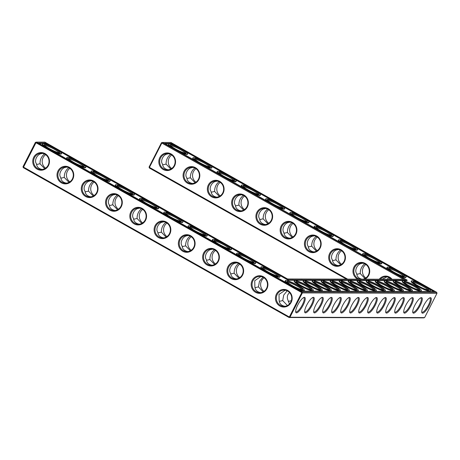 <?xml version="1.0" encoding="UTF-8"?>
<svg xmlns="http://www.w3.org/2000/svg" width="460" height="460" viewBox="0 0 460 460"><rect width="100%" height="100%" fill="white"/><g stroke="black" fill="none" stroke-linecap="round" stroke-linejoin="round"><path stroke-width="0.69" d="M44.712 168.688L40.003 163.743C39.98 159.637 41.469 156.388 44.482 153.996M42.481 153.381L41.59 153.646C37.352 153.841 33.844 160.712 36.449 163.731C36.8 166.957 38.738 168.86 42.274 169.452M36.547 164.536L40.003 163.743M149.339 167.998L149.069 167.055L149.339 167.998L346.46 279.134M23 166.715L23.27 167.658L289.075 317.515L423.717 317.883L424.614 317.596L437 293.284L302.358 292.922L35.385 142.404L23 166.715L23.368 167.043L289.167 316.905L289.967 317.233L424.614 317.596M45.632 154.669A8.113 7.711 -89.8 0 0 45.597 168.153M44.971 154.249A8.113 7.711 -89.8 0 0 41.348 153.289A8.113 7.711 -89.8 0 0 33.62 161.38A8.113 7.711 -89.8 0 0 41.308 169.516A8.113 7.711 -89.8 0 0 48.806 163.386A8.113 7.711 -89.8 0 0 44.971 154.249M60.812 178.221L64.273 177.428C64.245 173.322 65.74 170.073 68.753 167.681M66.752 167.06L65.855 167.331C61.623 167.526 58.115 174.397 60.72 177.416C61.071 180.642 63.008 182.545 66.545 183.137M149.069 167.055L161.46 142.744L161.828 143.071L149.437 167.382L347.651 279.139M161.46 142.744L162.351 142.462L405.053 279.295L287.552 278.973L44.856 142.14L36.282 142.117L302.088 291.979L289.075 317.515L289.967 317.233L302.358 292.922L302.088 291.979L436.73 292.341L170.924 142.485L162.351 142.462L161.828 143.071L403.431 279.289M23.27 167.658L36.282 142.117L35.385 142.404M59.041 152.76A8.113 1.184 27 0 0 54.332 149.264A8.113 1.184 27 0 0 44.723 145.463M45.068 153.634A8.809 8.372 -89.8 0 0 32.746 161.678A8.809 8.372 -89.8 0 0 45.523 168.883A8.809 8.372 -89.8 0 0 45.068 153.634M83.312 166.445A8.113 1.184 27 0 0 78.602 162.943A8.113 1.184 27 0 0 68.994 159.148M69.242 167.934A8.113 7.711 -89.8 0 0 65.619 166.974A8.113 7.711 -89.8 0 0 57.885 175.064A8.113 7.711 -89.8 0 0 65.579 183.195A8.113 7.711 -89.8 0 0 73.077 177.071A8.113 7.711 -89.8 0 0 69.242 167.934M68.983 182.373L64.273 177.428M69.903 168.354A8.113 7.711 -89.8 0 0 69.868 181.838M292.491 222.393A8.809 8.372 -89.8 0 0 280.163 230.437A8.809 8.372 -89.8 0 0 292.945 237.642A8.809 8.372 -89.8 0 0 292.491 222.393M316.756 236.078A8.809 8.372 -89.8 0 0 304.434 244.122A8.809 8.372 -89.8 0 0 317.216 251.327A8.809 8.372 -89.8 0 0 316.756 236.078M341.027 249.763A8.809 8.372 -89.8 0 0 328.704 257.807A8.809 8.372 -89.8 0 0 341.487 265.012A8.809 8.372 -89.8 0 0 341.027 249.763M364.889 279.185A8.809 8.372 -89.8 0 0 369.713 271.446A8.809 8.372 -89.8 0 0 365.297 263.448A8.809 8.372 -89.8 0 0 353.872 267.237A8.809 8.372 -89.8 0 0 357.748 279.168M392.046 279.26A8.809 8.372 -89.8 0 0 389.568 277.127A8.809 8.372 -89.8 0 0 379.207 279.226M171.137 153.979A8.809 8.372 -89.8 0 0 158.815 162.023A8.809 8.372 -89.8 0 0 171.597 169.228A8.809 8.372 -89.8 0 0 171.137 153.979M195.408 167.658A8.809 8.372 -89.8 0 0 183.086 175.703A8.809 8.372 -89.8 0 0 195.868 182.907A8.809 8.372 -89.8 0 0 195.408 167.658M219.679 181.343A8.809 8.372 -89.8 0 0 207.356 189.388A8.809 8.372 -89.8 0 0 220.133 196.592A8.809 8.372 -89.8 0 0 219.679 181.343M243.949 195.028A8.809 8.372 -89.8 0 0 231.627 203.073A8.809 8.372 -89.8 0 0 244.404 210.277A8.809 8.372 -89.8 0 0 243.949 195.028M268.22 208.713A8.809 8.372 -89.8 0 0 255.898 216.752A8.809 8.372 -89.8 0 0 268.674 223.957A8.809 8.372 -89.8 0 0 268.22 208.713M304.393 297.344A8.786 2.409 119.4 0 0 303.985 297.419A8.786 2.409 119.4 0 0 298.35 303.905A8.786 2.409 119.4 0 0 295.717 312.087A8.786 2.409 119.4 0 0 302.249 306.791A8.786 2.409 119.4 0 0 304.393 297.344M313.409 297.35A8.809 2.415 -60.6 0 1 311.259 306.82A8.809 2.415 -60.6 0 1 304.71 312.127A8.809 2.415 -60.6 0 1 307.349 303.928A8.809 2.415 -60.6 0 1 313.001 297.419A8.809 2.415 -60.6 0 1 313.409 297.35M322.414 297.373A8.809 2.415 -60.6 0 1 320.263 306.843A8.809 2.415 -60.6 0 1 313.714 312.15A8.809 2.415 -60.6 0 1 316.353 303.951A8.809 2.415 -60.6 0 1 322.006 297.442A8.809 2.415 -60.6 0 1 322.414 297.373M331.418 297.396A8.809 2.415 -60.6 0 1 329.268 306.872A8.809 2.415 -60.6 0 1 322.719 312.179A8.809 2.415 -60.6 0 1 325.358 303.974A8.809 2.415 -60.6 0 1 331.01 297.471A8.809 2.415 -60.6 0 1 331.418 297.396M340.423 297.424A8.809 2.415 -60.6 0 1 338.272 306.895A8.809 2.415 -60.6 0 1 331.723 312.202A8.809 2.415 -60.6 0 1 334.362 303.997A8.809 2.415 -60.6 0 1 340.015 297.493A8.809 2.415 -60.6 0 1 340.423 297.424M349.428 297.447A8.809 2.415 -60.6 0 1 347.277 306.918A8.809 2.415 -60.6 0 1 340.728 312.225A8.809 2.415 -60.6 0 1 343.367 304.025A8.809 2.415 -60.6 0 1 349.019 297.516A8.809 2.415 -60.6 0 1 349.428 297.447M358.432 297.471A8.809 2.415 -60.6 0 1 356.281 306.941A8.809 2.415 -60.6 0 1 349.732 312.248A8.809 2.415 -60.6 0 1 352.372 304.048A8.809 2.415 -60.6 0 1 358.024 297.539A8.809 2.415 -60.6 0 1 358.432 297.471M367.442 297.493A8.809 2.415 -60.6 0 1 365.286 306.969A8.809 2.415 -60.6 0 1 358.737 312.271A8.809 2.415 -60.6 0 1 361.382 304.072A8.809 2.415 -60.6 0 1 367.028 297.568A8.809 2.415 -60.6 0 1 367.442 297.493M376.447 297.522A8.809 2.415 -60.6 0 1 374.296 306.992A8.809 2.415 -60.6 0 1 367.741 312.3A8.809 2.415 -60.6 0 1 370.386 304.094A8.809 2.415 -60.6 0 1 376.033 297.591A8.809 2.415 -60.6 0 1 376.447 297.522M385.451 297.545A8.809 2.415 -60.6 0 1 383.301 307.016A8.809 2.415 -60.6 0 1 376.746 312.323A8.809 2.415 -60.6 0 1 379.391 304.123A8.809 2.415 -60.6 0 1 385.037 297.614A8.809 2.415 -60.6 0 1 385.451 297.545M394.456 297.568A8.809 2.415 -60.6 0 1 392.305 307.038A8.809 2.415 -60.6 0 1 385.75 312.346A8.809 2.415 -60.6 0 1 388.395 304.146A8.809 2.415 -60.6 0 1 394.047 297.637A8.809 2.415 -60.6 0 1 394.456 297.568M403.46 297.591A8.809 2.415 -60.6 0 1 401.31 307.067A8.809 2.415 -60.6 0 1 394.76 312.369A8.809 2.415 -60.6 0 1 397.4 304.169A8.809 2.415 -60.6 0 1 403.052 297.666A8.809 2.415 -60.6 0 1 403.46 297.591M412.465 297.62A8.809 2.415 -60.6 0 1 410.314 307.09A8.809 2.415 -60.6 0 1 403.765 312.397A8.809 2.415 -60.6 0 1 406.404 304.192A8.809 2.415 -60.6 0 1 412.056 297.689A8.809 2.415 -60.6 0 1 412.465 297.62M421.469 297.643A8.809 2.415 -60.6 0 1 419.319 307.113A8.809 2.415 -60.6 0 1 412.769 312.421A8.809 2.415 -60.6 0 1 415.409 304.221A8.809 2.415 -60.6 0 1 421.061 297.712A8.809 2.415 -60.6 0 1 421.469 297.643M430.462 297.689A8.786 2.409 -60.6 0 1 428.317 307.136A8.786 2.409 -60.6 0 1 421.785 312.426A8.786 2.409 -60.6 0 1 424.419 304.244A8.786 2.409 -60.6 0 1 430.054 297.758A8.786 2.409 -60.6 0 1 430.462 297.689M166.416 222.053A8.809 8.372 -89.8 0 0 154.094 230.098A8.809 8.372 -89.8 0 0 166.871 237.302A8.809 8.372 -89.8 0 0 166.416 222.053M190.687 235.738A8.809 8.372 -89.8 0 0 178.365 243.777A8.809 8.372 -89.8 0 0 191.142 250.987A8.809 8.372 -89.8 0 0 190.687 235.738M214.958 249.418A8.809 8.372 -89.8 0 0 202.636 257.462A8.809 8.372 -89.8 0 0 215.412 264.667A8.809 8.372 -89.8 0 0 214.958 249.418M239.229 263.103A8.809 8.372 -89.8 0 0 226.906 271.147A8.809 8.372 -89.8 0 0 239.683 278.352A8.809 8.372 -89.8 0 0 239.229 263.103M263.499 276.788A8.809 8.372 -89.8 0 0 251.171 284.832A8.809 8.372 -89.8 0 0 263.954 292.037A8.809 8.372 -89.8 0 0 263.499 276.788M287.764 290.473A8.809 8.372 -89.8 0 0 275.442 298.511A8.809 8.372 -89.8 0 0 288.224 305.716A8.809 8.372 -89.8 0 0 287.764 290.473M69.339 167.319A8.809 8.372 -89.8 0 0 57.017 175.363A8.809 8.372 -89.8 0 0 69.793 182.568A8.809 8.372 -89.8 0 0 69.339 167.319M93.61 181.004A8.809 8.372 -89.8 0 0 81.288 189.048A8.809 8.372 -89.8 0 0 94.064 196.253A8.809 8.372 -89.8 0 0 93.61 181.004M117.881 194.689A8.809 8.372 -89.8 0 0 105.553 202.728A8.809 8.372 -89.8 0 0 118.335 209.933A8.809 8.372 -89.8 0 0 117.881 194.689M142.146 208.368A8.809 8.372 -89.8 0 0 129.823 216.413A8.809 8.372 -89.8 0 0 142.606 223.617A8.809 8.372 -89.8 0 0 142.146 208.368M291.37 300.714L288.253 301.415M289.484 292.502L288 294.434C287.046 296.412 287.097 298.471 288.155 300.616L289.449 303.997M170.781 169.033L166.077 164.082L162.616 164.881M168.55 153.72L167.658 153.991C163.415 154.192 159.919 161.069 162.518 164.076C162.869 167.296 164.812 169.205 168.343 169.792M364.941 278.495L360.237 273.55L356.776 274.344M362.71 263.189L361.819 263.459C357.575 263.655 354.079 270.532 356.678 273.539C356.983 276.563 358.742 278.444 361.957 279.18M243.593 210.082L238.884 205.131L235.428 205.93M241.362 194.77L240.471 195.04C236.227 195.241 232.725 202.118 235.33 205.125C235.681 208.351 237.619 210.255 241.155 210.841M195.052 182.712L190.348 177.767L186.886 178.56M192.82 167.405L191.929 167.676C187.686 167.871 184.19 174.748 186.789 177.755C187.139 180.981 189.083 182.89 192.613 183.477M219.322 196.397L214.619 191.452L211.157 192.245M217.091 181.085L216.2 181.355C211.956 181.556 208.46 188.433 211.059 191.44C211.41 194.666 213.348 196.57 216.884 197.162M267.864 223.767L263.154 218.816L259.693 219.61M265.633 208.455L264.736 208.725C260.492 208.92 256.996 215.797 259.601 218.805C259.952 222.03 261.889 223.939 265.42 224.526M292.135 237.446L287.425 232.501L283.964 233.295M289.898 222.14L289.006 222.41C284.763 222.605 281.267 229.482 283.872 232.49C284.217 235.715 286.16 237.624 289.691 238.211M340.67 264.816L335.967 259.865L332.505 260.665M338.439 249.504L337.548 249.774C333.304 249.975 329.808 256.852 332.407 259.86C332.758 263.08 334.702 264.989 338.232 265.575M316.405 251.131L311.696 246.186L308.234 246.98M314.168 235.819L313.277 236.089C309.034 236.29 305.538 243.167 308.142 246.175C308.487 249.4 310.431 251.304 313.961 251.896M141.789 223.422L137.086 218.477C137.057 214.371 138.546 211.123 141.559 208.731M139.558 208.11L138.667 208.38C134.435 208.575 130.922 215.447 133.526 218.465C133.877 221.691 135.821 223.594 139.351 224.187M133.624 219.27L137.086 218.477M93.254 196.058L88.544 191.107C88.515 187.001 90.01 183.753 93.023 181.361M91.017 180.745L90.126 181.016C85.893 181.211 82.386 188.083 84.991 191.101C85.341 194.321 87.279 196.23 90.81 196.817M85.083 191.906L88.544 191.107M117.524 209.737L112.815 204.792C112.786 200.686 114.281 197.438 117.288 195.046M115.287 194.43L114.396 194.701C110.164 194.896 106.657 201.767 109.261 204.78C109.606 208.006 111.55 209.915 115.08 210.502M109.353 205.585L112.815 204.792M166.06 237.107L161.356 232.156C161.328 228.051 162.817 224.802 165.83 222.416M163.829 221.795L162.938 222.065C158.7 222.261 155.192 229.132 157.797 232.15C158.148 235.376 160.091 237.279 163.622 237.866M157.895 232.955L161.356 232.156M214.601 264.471L209.892 259.526C209.863 255.421 211.358 252.172 214.371 249.78M212.37 249.165L211.479 249.435C207.242 249.625 203.734 256.502 206.339 259.515C206.689 262.74 208.627 264.649 212.163 265.236M206.436 260.32L209.892 259.526M190.331 250.792L185.621 245.841C185.598 241.736 187.088 238.487 190.101 236.095M188.1 235.48L187.208 235.75C182.971 235.945 179.463 242.817 182.068 245.835C182.419 249.055 184.356 250.964 187.893 251.551M182.166 246.64L185.621 245.841M287.408 305.52L282.704 300.575L283.728 295.061L287.178 290.829M285.177 290.214L279.007 294.406L279.145 300.564C279.496 303.79 281.439 305.699 284.97 306.285M279.243 301.369L282.704 300.575M238.872 278.156L234.163 273.211C234.134 269.106 235.629 265.857 238.642 263.465M236.641 262.844L235.744 263.114C231.512 263.31 228.005 270.181 230.609 273.2C230.96 276.425 232.898 278.329 236.428 278.921M230.702 274.005L234.163 273.211M263.143 291.841L258.434 286.89L259.457 281.376L262.907 277.144M260.906 276.529L254.736 280.721L254.88 286.885C255.225 290.105 257.169 292.014 260.699 292.6M254.972 287.69L258.434 286.89M54.861 148.649A8.809 1.288 27 0 0 44.275 144.86A8.809 1.288 27 0 0 51.537 149.787A8.809 1.288 27 0 0 59.794 152.766A8.809 1.288 27 0 0 54.861 148.649M79.132 162.334A8.809 1.288 27 0 0 68.546 158.539A8.809 1.288 27 0 0 75.808 163.472A8.809 1.288 27 0 0 84.065 166.451A8.809 1.288 27 0 0 79.132 162.334M166.98 223.088A8.113 7.711 -89.8 0 0 166.945 236.572M191.251 236.768A8.113 7.711 -89.8 0 0 191.216 250.257M215.521 250.453A8.113 7.711 -89.8 0 0 215.487 263.942M239.792 264.138A8.113 7.711 -89.8 0 0 239.758 277.621M264.063 277.817A8.113 7.711 -89.8 0 0 264.023 291.306M94.173 182.033A8.113 7.711 -89.8 0 0 94.139 195.523M118.444 195.718A8.113 7.711 -89.8 0 0 118.404 209.208M142.715 209.403A8.113 7.711 -89.8 0 0 142.675 222.887M292.393 223.008A8.113 7.711 -89.8 0 0 288.771 222.048A8.113 7.711 -89.8 0 0 281.037 230.138A8.113 7.711 -89.8 0 0 288.725 238.274A8.113 7.711 -89.8 0 0 296.223 232.145A8.113 7.711 -89.8 0 0 292.393 223.008M316.664 236.693A8.113 7.711 -89.8 0 0 313.041 235.733A8.113 7.711 -89.8 0 0 305.308 243.823A8.113 7.711 -89.8 0 0 312.995 251.953A8.113 7.711 -89.8 0 0 320.493 245.83A8.113 7.711 -89.8 0 0 316.664 236.693M340.935 250.378A8.113 7.711 -89.8 0 0 337.312 249.412A8.113 7.711 -89.8 0 0 329.578 257.508A8.113 7.711 -89.8 0 0 337.266 265.638A8.113 7.711 -89.8 0 0 344.764 259.509A8.113 7.711 -89.8 0 0 340.935 250.378M362.992 279.18A8.113 7.711 -89.8 0 0 369.179 272.441A8.113 7.711 -89.8 0 0 365.2 264.057A8.113 7.711 -89.8 0 0 361.583 263.097A8.113 7.711 -89.8 0 0 353.884 270.417A8.113 7.711 -89.8 0 0 360.082 279.174M391.374 279.255A8.113 7.711 -89.8 0 0 389.471 277.742A8.113 7.711 -89.8 0 0 385.848 276.782A8.113 7.711 -89.8 0 0 380.311 279.226M171.045 154.589A8.113 7.711 -89.8 0 0 167.423 153.629A8.113 7.711 -89.8 0 0 159.689 161.719A8.113 7.711 -89.8 0 0 167.377 169.855A8.113 7.711 -89.8 0 0 174.875 163.725A8.113 7.711 -89.8 0 0 171.045 154.589M195.316 168.274A8.113 7.711 -89.8 0 0 191.693 167.314A8.113 7.711 -89.8 0 0 183.96 175.404A8.113 7.711 -89.8 0 0 191.647 183.54A8.113 7.711 -89.8 0 0 199.145 177.41A8.113 7.711 -89.8 0 0 195.316 168.274M219.581 181.959A8.113 7.711 -89.8 0 0 215.964 180.998A8.113 7.711 -89.8 0 0 208.23 189.089A8.113 7.711 -89.8 0 0 215.918 197.219A8.113 7.711 -89.8 0 0 223.416 191.095A8.113 7.711 -89.8 0 0 219.581 181.959M243.852 195.644A8.113 7.711 -89.8 0 0 240.229 194.678A8.113 7.711 -89.8 0 0 232.501 202.774A8.113 7.711 -89.8 0 0 240.189 210.904A8.113 7.711 -89.8 0 0 247.687 204.78A8.113 7.711 -89.8 0 0 243.852 195.644M268.123 209.323A8.113 7.711 -89.8 0 0 264.5 208.363A8.113 7.711 -89.8 0 0 256.766 216.453A8.113 7.711 -89.8 0 0 264.46 224.589A8.113 7.711 -89.8 0 0 271.958 218.46A8.113 7.711 -89.8 0 0 268.123 209.323M390.132 278.162A8.113 7.711 -89.8 0 0 388.884 279.249M365.861 264.477A8.113 7.711 -89.8 0 0 365.827 277.966M341.596 250.792A8.113 7.711 -89.8 0 0 341.556 264.281M317.325 237.113A8.113 7.711 -89.8 0 0 317.285 250.596M293.055 223.428A8.113 7.711 -89.8 0 0 293.02 236.911M268.784 209.743A8.113 7.711 -89.8 0 0 268.749 223.232M244.513 196.058A8.113 7.711 -89.8 0 0 244.478 209.547M220.242 182.379A8.113 7.711 -89.8 0 0 220.208 195.862M195.977 168.693A8.113 7.711 -89.8 0 0 195.937 182.183M171.706 155.008A8.113 7.711 -89.8 0 0 171.666 168.498M436.73 292.341L437 293.284M295.653 311.57A8.09 2.219 119.4 0 0 295.895 311.805A8.09 2.219 119.4 0 0 301.8 305.848A8.09 2.219 119.4 0 0 303.841 297.712A8.09 2.219 119.4 0 0 303.514 297.631M312.524 297.631A8.113 2.225 -60.6 0 1 312.858 297.718A8.113 2.225 -60.6 0 1 310.81 305.877A8.113 2.225 -60.6 0 1 304.888 311.851A8.113 2.225 -60.6 0 1 304.647 311.61M321.534 297.66A8.113 2.225 -60.6 0 1 321.862 297.741A8.113 2.225 -60.6 0 1 319.815 305.9A8.113 2.225 -60.6 0 1 313.892 311.874A8.113 2.225 -60.6 0 1 313.651 311.638M330.539 297.683A8.113 2.225 -60.6 0 1 330.866 297.764A8.113 2.225 -60.6 0 1 328.82 305.923A8.113 2.225 -60.6 0 1 322.897 311.897A8.113 2.225 -60.6 0 1 322.655 311.661M339.543 297.706A8.113 2.225 -60.6 0 1 339.871 297.792A8.113 2.225 -60.6 0 1 337.824 305.952A8.113 2.225 -60.6 0 1 331.901 311.926A8.113 2.225 -60.6 0 1 331.66 311.684M348.548 297.729A8.113 2.225 -60.6 0 1 348.875 297.815A8.113 2.225 -60.6 0 1 346.828 305.975A8.113 2.225 -60.6 0 1 340.906 311.949A8.113 2.225 -60.6 0 1 340.664 311.707M357.552 297.758A8.113 2.225 -60.6 0 1 357.88 297.839A8.113 2.225 -60.6 0 1 355.833 305.998A8.113 2.225 -60.6 0 1 349.91 311.972A8.113 2.225 -60.6 0 1 349.669 311.736M366.557 297.781A8.113 2.225 -60.6 0 1 366.884 297.861A8.113 2.225 -60.6 0 1 364.837 306.021A8.113 2.225 -60.6 0 1 358.915 311.995A8.113 2.225 -60.6 0 1 358.673 311.759M375.561 297.804A8.113 2.225 -60.6 0 1 375.889 297.89A8.113 2.225 -60.6 0 1 373.848 306.049A8.113 2.225 -60.6 0 1 367.925 312.024A8.113 2.225 -60.6 0 1 367.678 311.782M384.566 297.827A8.113 2.225 -60.6 0 1 384.893 297.913A8.113 2.225 -60.6 0 1 382.852 306.072A8.113 2.225 -60.6 0 1 376.93 312.047A8.113 2.225 -60.6 0 1 376.688 311.805M393.57 297.856A8.113 2.225 -60.6 0 1 393.904 297.936A8.113 2.225 -60.6 0 1 391.857 306.096A8.113 2.225 -60.6 0 1 385.934 312.07A8.113 2.225 -60.6 0 1 385.693 311.834M402.575 297.879A8.113 2.225 -60.6 0 1 402.908 297.959A8.113 2.225 -60.6 0 1 400.861 306.118A8.113 2.225 -60.6 0 1 394.939 312.093A8.113 2.225 -60.6 0 1 394.697 311.857M411.585 297.902A8.113 2.225 -60.6 0 1 411.913 297.988A8.113 2.225 -60.6 0 1 409.866 306.147A8.113 2.225 -60.6 0 1 403.943 312.122A8.113 2.225 -60.6 0 1 403.702 311.88M420.589 297.925A8.113 2.225 -60.6 0 1 420.917 298.011A8.113 2.225 -60.6 0 1 418.87 306.17A8.113 2.225 -60.6 0 1 412.948 312.144A8.113 2.225 -60.6 0 1 412.706 311.903M429.582 297.971A8.09 2.219 -60.6 0 1 429.91 298.057A8.09 2.219 -60.6 0 1 427.869 306.193A8.09 2.219 -60.6 0 1 421.964 312.15A8.09 2.219 -60.6 0 1 421.722 311.909M166.319 222.669A8.113 7.711 -89.8 0 0 162.702 221.703A8.113 7.711 -89.8 0 0 154.968 229.799A8.113 7.711 -89.8 0 0 162.656 237.929A8.113 7.711 -89.8 0 0 170.154 231.805A8.113 7.711 -89.8 0 0 166.319 222.669M190.589 236.348A8.113 7.711 -89.8 0 0 186.973 235.388A8.113 7.711 -89.8 0 0 179.239 243.478A8.113 7.711 -89.8 0 0 186.927 251.614A8.113 7.711 -89.8 0 0 194.425 245.485A8.113 7.711 -89.8 0 0 190.589 236.348M214.86 250.033A8.113 7.711 -89.8 0 0 211.238 249.073A8.113 7.711 -89.8 0 0 203.51 257.163A8.113 7.711 -89.8 0 0 211.197 265.299A8.113 7.711 -89.8 0 0 218.695 259.17A8.113 7.711 -89.8 0 0 214.86 250.033M239.131 263.718A8.113 7.711 -89.8 0 0 235.508 262.758A8.113 7.711 -89.8 0 0 227.775 270.848A8.113 7.711 -89.8 0 0 235.468 278.978A8.113 7.711 -89.8 0 0 242.96 272.855A8.113 7.711 -89.8 0 0 239.131 263.718M263.402 277.403A8.113 7.711 -89.8 0 0 259.779 276.437A8.113 7.711 -89.8 0 0 252.045 284.533A8.113 7.711 -89.8 0 0 259.733 292.663A8.113 7.711 -89.8 0 0 267.231 286.534A8.113 7.711 -89.8 0 0 263.402 277.403M287.672 291.082A8.113 7.711 -89.8 0 0 284.05 290.122A8.113 7.711 -89.8 0 0 276.316 298.212A8.113 7.711 -89.8 0 0 284.004 306.348A8.113 7.711 -89.8 0 0 291.502 300.219A8.113 7.711 -89.8 0 0 287.672 291.082M93.512 181.614A8.113 7.711 -89.8 0 0 89.89 180.653A8.113 7.711 -89.8 0 0 82.156 188.744A8.113 7.711 -89.8 0 0 89.844 196.88A8.113 7.711 -89.8 0 0 97.342 190.75A8.113 7.711 -89.8 0 0 93.512 181.614M117.783 195.299A8.113 7.711 -89.8 0 0 114.16 194.338A8.113 7.711 -89.8 0 0 106.427 202.429A8.113 7.711 -89.8 0 0 114.114 210.565A8.113 7.711 -89.8 0 0 121.612 204.435A8.113 7.711 -89.8 0 0 117.783 195.299M142.054 208.984A8.113 7.711 -89.8 0 0 138.431 208.023A8.113 7.711 -89.8 0 0 130.697 216.114A8.113 7.711 -89.8 0 0 138.385 224.244A8.113 7.711 -89.8 0 0 145.883 218.12A8.113 7.711 -89.8 0 0 142.054 208.984M170.551 154.336C167.543 156.722 166.048 159.971 166.077 164.082M194.821 168.021C191.814 170.407 190.319 173.656 190.348 177.767M364.711 263.804C361.704 266.19 360.209 269.439 360.237 273.55M388.982 277.489L387.015 279.243M382.185 279.231L386.981 276.868M243.363 195.391C240.35 197.771 238.861 201.02 238.884 205.131M267.634 209.07C264.621 211.456 263.131 214.705 263.154 218.816M219.092 181.706C216.085 184.092 214.59 187.341 214.619 191.452M291.899 222.755C288.892 225.141 287.402 228.39 287.425 232.501M316.169 236.44C313.162 238.826 311.667 242.075 311.696 246.186M340.44 250.119C337.433 252.505 335.938 255.754 335.967 259.865M55.436 148.655A10.66 1.558 27 0 0 42.619 143.802A10.66 1.558 27 0 0 51.416 150.029A10.66 1.558 27 0 0 61.623 153.485A10.66 1.558 27 0 0 55.436 148.655M107.582 180.13A8.113 1.184 27 0 0 102.867 176.629A8.113 1.184 27 0 0 93.259 172.828M79.706 162.334A10.66 1.558 27 0 0 66.89 157.487A10.66 1.558 27 0 0 75.681 163.714A10.66 1.558 27 0 0 85.893 167.17A10.66 1.558 27 0 0 79.706 162.334M301.11 291.105L38.41 142.997L45.833 143.014L288.529 279.847L407.18 280.169L164.484 143.336L171.902 143.359L434.602 291.467L301.11 291.105M314.433 282.371A8.113 1.184 -153 0 1 314.726 282.331A8.113 1.184 -153 0 1 322.581 285.378A8.113 1.184 -153 0 1 328.756 289.668M323.438 282.394A8.113 1.184 -153 0 1 323.731 282.354A8.113 1.184 -153 0 1 331.585 285.401A8.113 1.184 -153 0 1 337.761 289.691M305.428 282.348A8.113 1.184 -153 0 1 305.722 282.308A8.113 1.184 -153 0 1 313.576 285.349A8.113 1.184 -153 0 1 319.752 289.645M296.424 282.319A8.113 1.184 -153 0 1 296.717 282.285A8.113 1.184 -153 0 1 304.572 285.327A8.113 1.184 -153 0 1 310.747 289.622M301.743 289.593A8.113 1.184 27 0 0 297.028 286.097A8.113 1.184 27 0 0 287.419 282.296M170.792 145.803A8.113 1.184 -153 0 1 171.085 145.768A8.113 1.184 -153 0 1 178.94 148.81A8.113 1.184 -153 0 1 185.115 153.099M195.063 159.488A8.113 1.184 -153 0 1 195.356 159.447A8.113 1.184 -153 0 1 203.205 162.495A8.113 1.184 -153 0 1 209.386 166.784M332.448 282.417A8.113 1.184 -153 0 1 332.735 282.382A8.113 1.184 -153 0 1 340.59 285.424A8.113 1.184 -153 0 1 346.765 289.719M377.47 282.543A8.113 1.184 -153 0 1 377.763 282.503A8.113 1.184 -153 0 1 385.618 285.545A8.113 1.184 -153 0 1 391.793 289.84M386.475 282.566A8.113 1.184 -153 0 1 386.768 282.526A8.113 1.184 -153 0 1 394.622 285.568A8.113 1.184 -153 0 1 400.798 289.863M368.466 282.515A8.113 1.184 -153 0 1 368.759 282.48A8.113 1.184 -153 0 1 376.613 285.522A8.113 1.184 -153 0 1 382.789 289.817M395.479 282.589A8.113 1.184 -153 0 1 395.772 282.549A8.113 1.184 -153 0 1 403.627 285.597A8.113 1.184 -153 0 1 409.803 289.886M359.461 282.492A8.113 1.184 -153 0 1 359.754 282.452A8.113 1.184 -153 0 1 367.603 285.499A8.113 1.184 -153 0 1 373.784 289.788M404.484 282.612A8.113 1.184 -153 0 1 404.777 282.578A8.113 1.184 -153 0 1 412.631 285.62A8.113 1.184 -153 0 1 418.807 289.909M413.488 282.641A8.113 1.184 -153 0 1 413.781 282.601A8.113 1.184 -153 0 1 421.636 285.643A8.113 1.184 -153 0 1 427.811 289.938M340.682 241.586A8.113 1.184 -153 0 1 340.975 241.552A8.113 1.184 -153 0 1 348.829 244.593A8.113 1.184 -153 0 1 355.005 248.889M364.952 255.271A8.113 1.184 -153 0 1 365.246 255.231A8.113 1.184 -153 0 1 373.094 258.279A8.113 1.184 -153 0 1 379.276 262.568M389.223 268.956A8.113 1.184 -153 0 1 389.511 268.916A8.113 1.184 -153 0 1 397.365 271.964A8.113 1.184 -153 0 1 403.541 276.253M350.457 282.469A8.113 1.184 -153 0 1 350.75 282.428A8.113 1.184 -153 0 1 358.599 285.476A8.113 1.184 -153 0 1 364.78 289.765M341.452 282.446A8.113 1.184 -153 0 1 341.74 282.405A8.113 1.184 -153 0 1 349.594 285.447A8.113 1.184 -153 0 1 355.77 289.742M219.334 173.173A8.113 1.184 -153 0 1 219.627 173.132A8.113 1.184 -153 0 1 227.476 176.174A8.113 1.184 -153 0 1 233.651 180.469M243.605 186.858A8.113 1.184 -153 0 1 243.892 186.817A8.113 1.184 -153 0 1 251.746 189.859A8.113 1.184 -153 0 1 257.922 194.155M267.869 200.537A8.113 1.184 -153 0 1 268.163 200.502A8.113 1.184 -153 0 1 276.017 203.544A8.113 1.184 -153 0 1 282.193 207.834M292.14 214.222A8.113 1.184 -153 0 1 292.433 214.182A8.113 1.184 -153 0 1 300.288 217.229A8.113 1.184 -153 0 1 306.464 221.519M316.411 227.907A8.113 1.184 -153 0 1 316.704 227.867A8.113 1.184 -153 0 1 324.559 230.908A8.113 1.184 -153 0 1 330.734 235.204M156.124 207.494A8.113 1.184 27 0 0 151.409 203.998A8.113 1.184 27 0 0 141.801 200.198M131.853 193.809A8.113 1.184 27 0 0 127.138 190.314A8.113 1.184 27 0 0 117.53 186.513M180.395 221.179A8.113 1.184 27 0 0 175.68 217.678A8.113 1.184 27 0 0 166.071 213.883M204.66 234.859A8.113 1.184 27 0 0 199.95 231.363A8.113 1.184 27 0 0 190.342 227.562M228.93 248.544A8.113 1.184 27 0 0 224.221 245.048A8.113 1.184 27 0 0 214.613 241.247M253.201 262.229A8.113 1.184 27 0 0 248.492 258.733A8.113 1.184 27 0 0 238.878 254.932M277.472 275.914A8.113 1.184 27 0 0 272.757 272.412A8.113 1.184 27 0 0 263.149 268.611M61.623 153.485L61.416 153.893A10.66 1.558 -153 0 1 54.033 151.8M44.246 146.286A10.66 1.558 -153 0 1 42.412 144.21L42.619 143.802M103.396 176.019A8.809 1.288 27 0 0 92.811 172.224A8.809 1.288 27 0 0 100.079 177.157A8.809 1.288 27 0 0 108.336 180.136A8.809 1.288 27 0 0 103.396 176.019M85.893 167.17L85.681 167.578A10.66 1.558 -153 0 1 78.303 165.485M68.517 159.971A10.66 1.558 -153 0 1 66.683 157.895L66.89 157.487M171.902 143.359L171.695 143.767L176.071 146.234M185.857 151.748L200.341 159.919M210.128 165.433L224.612 173.598M234.399 179.118L248.883 187.283M258.664 192.797L273.154 200.968M282.934 206.482L297.424 214.653M307.205 220.167L321.695 228.332M331.476 233.852L345.96 242.017M355.747 247.532L370.231 255.702M380.017 261.217L394.502 269.387M404.282 274.902L418.772 283.067M428.553 288.587L433.665 291.462M165.215 143.75L171.695 143.767M407.18 280.169L406.973 280.577L288.322 280.261L288.529 279.847M45.833 143.014L45.626 143.422L50.002 145.895M59.788 151.409L74.273 159.574M84.053 165.094L98.543 173.259M108.324 178.773L122.814 186.944M132.595 192.458L147.079 200.629M156.866 206.143L171.35 214.308M181.136 219.828L195.621 227.993M205.407 233.507L219.891 241.678M229.672 247.192L244.162 255.357M253.943 260.877L268.433 269.042M278.214 274.557L288.322 280.261M39.14 143.405L45.626 143.422M314.456 281.388A8.809 1.288 -153 0 1 324.076 285.28A8.809 1.288 -153 0 1 329.509 289.673A8.809 1.288 -153 0 1 321.252 286.695A8.809 1.288 -153 0 1 313.984 281.767A8.809 1.288 -153 0 1 314.456 281.388M323.46 281.416A8.809 1.288 -153 0 1 333.08 285.303A8.809 1.288 -153 0 1 338.514 289.696A8.809 1.288 -153 0 1 330.257 286.724A8.809 1.288 -153 0 1 322.995 281.79A8.809 1.288 -153 0 1 323.46 281.416M305.452 281.365A8.809 1.288 -153 0 1 315.071 285.257A8.809 1.288 -153 0 1 320.505 289.65A8.809 1.288 -153 0 1 312.248 286.672A8.809 1.288 -153 0 1 304.98 281.738A8.809 1.288 -153 0 1 305.452 281.365M296.447 281.342A8.809 1.288 -153 0 1 306.067 285.234A8.809 1.288 -153 0 1 311.5 289.627A8.809 1.288 -153 0 1 303.243 286.649A8.809 1.288 -153 0 1 295.975 281.715A8.809 1.288 -153 0 1 296.447 281.342M297.557 285.482A8.809 1.288 27 0 0 286.971 281.692A8.809 1.288 27 0 0 294.233 286.626A8.809 1.288 27 0 0 302.496 289.599A8.809 1.288 27 0 0 297.557 285.482M170.815 144.825A8.809 1.288 -153 0 1 180.435 148.718A8.809 1.288 -153 0 1 185.869 153.111A8.809 1.288 -153 0 1 177.606 150.132A8.809 1.288 -153 0 1 170.344 145.199A8.809 1.288 -153 0 1 170.815 144.825M195.086 158.51A8.809 1.288 -153 0 1 204.706 162.397A8.809 1.288 -153 0 1 210.139 166.79A8.809 1.288 -153 0 1 201.877 163.812A8.809 1.288 -153 0 1 194.614 158.884A8.809 1.288 -153 0 1 195.086 158.51M332.465 281.439A8.809 1.288 -153 0 1 342.085 285.332A8.809 1.288 -153 0 1 347.518 289.725A8.809 1.288 -153 0 1 339.261 286.747A8.809 1.288 -153 0 1 331.999 281.813A8.809 1.288 -153 0 1 332.465 281.439M377.493 281.56A8.809 1.288 -153 0 1 387.113 285.453A8.809 1.288 -153 0 1 392.547 289.846A8.809 1.288 -153 0 1 384.284 286.867A8.809 1.288 -153 0 1 377.022 281.934A8.809 1.288 -153 0 1 377.493 281.56M386.498 281.583A8.809 1.288 -153 0 1 396.117 285.476A8.809 1.288 -153 0 1 401.551 289.869A8.809 1.288 -153 0 1 393.294 286.89A8.809 1.288 -153 0 1 386.026 281.963A8.809 1.288 -153 0 1 386.498 281.583M368.489 281.537A8.809 1.288 -153 0 1 378.108 285.43A8.809 1.288 -153 0 1 383.542 289.823A8.809 1.288 -153 0 1 375.279 286.844A8.809 1.288 -153 0 1 368.017 281.911A8.809 1.288 -153 0 1 368.489 281.537M395.502 281.612A8.809 1.288 -153 0 1 405.122 285.499A8.809 1.288 -153 0 1 410.556 289.892A8.809 1.288 -153 0 1 402.299 286.913A8.809 1.288 -153 0 1 395.031 281.986A8.809 1.288 -153 0 1 395.502 281.612M359.484 281.514A8.809 1.288 -153 0 1 369.104 285.401A8.809 1.288 -153 0 1 374.538 289.794A8.809 1.288 -153 0 1 366.275 286.821A8.809 1.288 -153 0 1 359.013 281.888A8.809 1.288 -153 0 1 359.484 281.514M404.507 281.635A8.809 1.288 -153 0 1 414.126 285.528A8.809 1.288 -153 0 1 419.56 289.921A8.809 1.288 -153 0 1 411.303 286.942A8.809 1.288 -153 0 1 404.035 282.009A8.809 1.288 -153 0 1 404.507 281.635M413.511 281.658A8.809 1.288 -153 0 1 423.131 285.551A8.809 1.288 -153 0 1 428.565 289.944A8.809 1.288 -153 0 1 420.308 286.965A8.809 1.288 -153 0 1 413.046 282.032A8.809 1.288 -153 0 1 413.511 281.658M340.705 240.609A8.809 1.288 -153 0 1 350.324 244.501A8.809 1.288 -153 0 1 355.758 248.894A8.809 1.288 -153 0 1 347.495 245.916A8.809 1.288 -153 0 1 340.233 240.982A8.809 1.288 -153 0 1 340.705 240.609M364.975 254.294A8.809 1.288 -153 0 1 374.595 258.181A8.809 1.288 -153 0 1 380.029 262.574A8.809 1.288 -153 0 1 371.766 259.601A8.809 1.288 -153 0 1 364.504 254.667A8.809 1.288 -153 0 1 364.975 254.294M389.24 267.973A8.809 1.288 -153 0 1 398.86 271.866A8.809 1.288 -153 0 1 404.294 276.259A8.809 1.288 -153 0 1 396.037 273.28A8.809 1.288 -153 0 1 388.775 268.352A8.809 1.288 -153 0 1 389.24 267.973M350.48 281.486A8.809 1.288 -153 0 1 360.099 285.378A8.809 1.288 -153 0 1 365.533 289.771A8.809 1.288 -153 0 1 357.27 286.793A8.809 1.288 -153 0 1 350.008 281.865A8.809 1.288 -153 0 1 350.48 281.486M341.469 281.462A8.809 1.288 -153 0 1 351.095 285.355A8.809 1.288 -153 0 1 356.529 289.748A8.809 1.288 -153 0 1 348.266 286.77A8.809 1.288 -153 0 1 341.004 281.836A8.809 1.288 -153 0 1 341.469 281.462M219.357 172.189A8.809 1.288 -153 0 1 228.976 176.082A8.809 1.288 -153 0 1 234.41 180.475A8.809 1.288 -153 0 1 226.147 177.497A8.809 1.288 -153 0 1 218.885 172.563A8.809 1.288 -153 0 1 219.357 172.189M243.622 185.874A8.809 1.288 -153 0 1 253.242 189.767A8.809 1.288 -153 0 1 258.675 194.16A8.809 1.288 -153 0 1 250.418 191.182A8.809 1.288 -153 0 1 243.156 186.248A8.809 1.288 -153 0 1 243.622 185.874M267.892 199.559A8.809 1.288 -153 0 1 277.512 203.452A8.809 1.288 -153 0 1 282.946 207.845A8.809 1.288 -153 0 1 274.689 204.867A8.809 1.288 -153 0 1 267.421 199.933A8.809 1.288 -153 0 1 267.892 199.559M292.163 213.244A8.809 1.288 -153 0 1 301.783 217.131A8.809 1.288 -153 0 1 307.217 221.524A8.809 1.288 -153 0 1 298.96 218.546A8.809 1.288 -153 0 1 291.692 213.618A8.809 1.288 -153 0 1 292.163 213.244M316.434 226.924A8.809 1.288 -153 0 1 326.054 230.816A8.809 1.288 -153 0 1 331.487 235.209A8.809 1.288 -153 0 1 323.225 232.231A8.809 1.288 -153 0 1 315.962 227.297A8.809 1.288 -153 0 1 316.434 226.924M151.938 203.383A8.809 1.288 27 0 0 141.352 199.588A8.809 1.288 27 0 0 148.614 204.522A8.809 1.288 27 0 0 156.877 207.5A8.809 1.288 27 0 0 151.938 203.383M127.667 189.698A8.809 1.288 27 0 0 117.081 185.909A8.809 1.288 27 0 0 124.349 190.842A8.809 1.288 27 0 0 132.606 193.815A8.809 1.288 27 0 0 127.667 189.698M176.209 217.068A8.809 1.288 27 0 0 165.623 213.273A8.809 1.288 27 0 0 172.885 218.207A8.809 1.288 27 0 0 181.148 221.185A8.809 1.288 27 0 0 176.209 217.068M200.48 230.753A8.809 1.288 27 0 0 189.894 226.958A8.809 1.288 27 0 0 197.156 231.892A8.809 1.288 27 0 0 205.419 234.87A8.809 1.288 27 0 0 200.48 230.753M224.75 244.433A8.809 1.288 27 0 0 214.164 240.643A8.809 1.288 27 0 0 221.427 245.571A8.809 1.288 27 0 0 229.684 248.549A8.809 1.288 27 0 0 224.75 244.433M249.015 258.117A8.809 1.288 27 0 0 238.429 254.322A8.809 1.288 27 0 0 245.697 259.256A8.809 1.288 27 0 0 253.954 262.234A8.809 1.288 27 0 0 249.015 258.117M273.286 271.802A8.809 1.288 27 0 0 262.7 268.007A8.809 1.288 27 0 0 269.968 272.941A8.809 1.288 27 0 0 278.225 275.919A8.809 1.288 27 0 0 273.286 271.802M430.393 290.657L430.18 291.065A10.66 1.558 -153 0 1 419.974 287.615A10.66 1.558 -153 0 1 411.183 281.388L411.389 280.979A10.66 1.558 -153 0 1 411.959 280.784A10.66 1.558 -153 0 1 422.924 285.125A10.66 1.558 -153 0 1 430.393 290.657A10.66 1.558 -153 0 1 420.181 287.207A10.66 1.558 -153 0 1 411.389 280.979M416.904 286.108L417.329 286.304L416.869 286.131M416.754 286.126L417.047 286.258L416.748 286.137M416.737 286.425L416.432 286.35L416.72 286.448M416.214 285.959L416.702 286.223L416.214 285.959M415.984 285.959L416.513 286.258L415.984 285.959M416.168 285.976L416.679 286.258L416.168 285.976M416.162 286.143L415.759 285.959L416.156 286.149M415.604 285.976L416.07 286.223L415.604 285.976M415.472 285.959L415.961 286.241M421.389 290.634L421.176 291.042A10.66 1.558 -153 0 1 410.97 287.592A10.66 1.558 -153 0 1 402.178 281.365L402.385 280.957A10.66 1.558 -153 0 1 402.954 280.761A10.66 1.558 -153 0 1 413.914 285.096A10.66 1.558 -153 0 1 421.389 290.634A10.66 1.558 -153 0 1 411.177 287.184A10.66 1.558 -153 0 1 402.385 280.957M412.378 290.611L412.171 291.019A10.66 1.558 -153 0 1 401.965 287.569A10.66 1.558 -153 0 1 393.173 281.336L393.38 280.928A10.66 1.558 -153 0 1 393.95 280.732A10.66 1.558 -153 0 1 404.909 285.073A10.66 1.558 -153 0 1 412.378 290.611A10.66 1.558 -153 0 1 402.172 287.155A10.66 1.558 -153 0 1 393.38 280.928M403.374 290.588L403.167 290.996A10.66 1.558 -153 0 1 392.961 287.54A10.66 1.558 -153 0 1 384.169 281.313L384.376 280.905A10.66 1.558 -153 0 1 384.945 280.709A10.66 1.558 -153 0 1 395.905 285.05A10.66 1.558 -153 0 1 403.374 290.588A10.66 1.558 -153 0 1 393.168 287.132A10.66 1.558 -153 0 1 384.376 280.905M406.122 276.977A10.66 1.558 -153 0 1 395.916 273.522A10.66 1.558 -153 0 1 387.119 267.294A10.66 1.558 -153 0 1 387.688 267.099A10.66 1.558 -153 0 1 398.653 271.44A10.66 1.558 -153 0 1 406.122 276.977L405.916 277.386A10.66 1.558 -153 0 1 398.532 275.293M388.746 269.779A10.66 1.558 -153 0 1 386.912 267.703L387.119 267.294M381.852 263.292A10.66 1.558 -153 0 1 371.645 259.842A10.66 1.558 -153 0 1 362.854 253.609A10.66 1.558 -153 0 1 363.417 253.414A10.66 1.558 -153 0 1 374.382 257.755A10.66 1.558 -153 0 1 381.852 263.292L381.645 263.701A10.66 1.558 -153 0 1 374.262 261.613M364.481 256.094A10.66 1.558 -153 0 1 362.641 254.018L362.854 253.609M394.369 290.559L394.162 290.973A10.66 1.558 -153 0 1 383.956 287.517A10.66 1.558 -153 0 1 375.164 281.29L375.372 280.882A10.66 1.558 -153 0 1 375.941 280.686A10.66 1.558 -153 0 1 386.9 285.027A10.66 1.558 -153 0 1 394.369 290.559A10.66 1.558 -153 0 1 384.163 287.109A10.66 1.558 -153 0 1 375.372 280.882M385.365 290.536L385.158 290.944A10.66 1.558 -153 0 1 374.952 287.494A10.66 1.558 -153 0 1 366.16 281.267L366.367 280.859A10.66 1.558 -153 0 1 366.936 280.663A10.66 1.558 -153 0 1 377.896 284.999A10.66 1.558 -153 0 1 385.365 290.536A10.66 1.558 -153 0 1 375.159 287.086A10.66 1.558 -153 0 1 366.367 280.859M376.36 290.513L376.153 290.921A10.66 1.558 -153 0 1 365.947 287.471A10.66 1.558 -153 0 1 357.15 281.238L357.362 280.83A10.66 1.558 -153 0 1 357.932 280.635A10.66 1.558 -153 0 1 368.891 284.976A10.66 1.558 -153 0 1 376.36 290.513A10.66 1.558 -153 0 1 366.154 287.057A10.66 1.558 -153 0 1 357.362 280.83M357.581 249.607A10.66 1.558 -153 0 1 347.375 246.157A10.66 1.558 -153 0 1 338.583 239.93A10.66 1.558 -153 0 1 339.152 239.735A10.66 1.558 -153 0 1 350.112 244.07A10.66 1.558 -153 0 1 357.581 249.607L357.374 250.016A10.66 1.558 -153 0 1 349.991 247.928M340.21 242.414A10.66 1.558 -153 0 1 338.376 240.338L338.583 239.93M333.31 235.928A10.66 1.558 -153 0 1 323.104 232.472A10.66 1.558 -153 0 1 314.312 226.245A10.66 1.558 -153 0 1 314.881 226.05A10.66 1.558 -153 0 1 325.841 230.391A10.66 1.558 -153 0 1 333.31 235.928L333.103 236.336A10.66 1.558 -153 0 1 325.72 234.243M315.94 228.729A10.66 1.558 -153 0 1 314.105 226.653L314.312 226.245M367.356 290.49L367.149 290.898A10.66 1.558 -153 0 1 356.943 287.442A10.66 1.558 -153 0 1 348.145 281.215L348.358 280.807A10.66 1.558 -153 0 1 348.921 280.611A10.66 1.558 -153 0 1 359.887 284.953A10.66 1.558 -153 0 1 367.356 290.49A10.66 1.558 -153 0 1 357.15 287.034A10.66 1.558 -153 0 1 348.358 280.807M358.351 290.461L358.144 290.875A10.66 1.558 -153 0 1 347.933 287.419A10.66 1.558 -153 0 1 339.141 281.192L339.348 280.784A10.66 1.558 -153 0 1 339.917 280.589A10.66 1.558 -153 0 1 350.882 284.93A10.66 1.558 -153 0 1 358.351 290.461A10.66 1.558 -153 0 1 348.145 287.011A10.66 1.558 -153 0 1 339.348 280.784M349.347 290.438L349.134 290.846A10.66 1.558 -153 0 1 338.928 287.396A10.66 1.558 -153 0 1 330.136 281.169L330.343 280.761A10.66 1.558 -153 0 1 330.912 280.565A10.66 1.558 -153 0 1 341.878 284.901A10.66 1.558 -153 0 1 349.347 290.438A10.66 1.558 -153 0 1 339.141 286.988A10.66 1.558 -153 0 1 330.343 280.761M340.342 290.415L340.13 290.823A10.66 1.558 -153 0 1 329.923 287.373A10.66 1.558 -153 0 1 321.132 281.14L321.339 280.732A10.66 1.558 -153 0 1 321.908 280.537A10.66 1.558 -153 0 1 332.873 284.878A10.66 1.558 -153 0 1 340.342 290.415A10.66 1.558 -153 0 1 330.13 286.965A10.66 1.558 -153 0 1 321.339 280.732M331.338 290.392L331.125 290.8A10.66 1.558 -153 0 1 320.919 287.345A10.66 1.558 -153 0 1 312.127 281.117L312.334 280.709A10.66 1.558 -153 0 1 312.903 280.514A10.66 1.558 -153 0 1 323.863 284.855A10.66 1.558 -153 0 1 331.338 290.392A10.66 1.558 -153 0 1 321.126 286.936A10.66 1.558 -153 0 1 312.334 280.709M322.328 290.369L322.121 290.777A10.66 1.558 -153 0 1 311.914 287.322A10.66 1.558 -153 0 1 303.123 281.094L303.33 280.686A10.66 1.558 -153 0 1 303.899 280.491A10.66 1.558 -153 0 1 314.858 284.832A10.66 1.558 -153 0 1 322.328 290.369A10.66 1.558 -153 0 1 312.122 286.913A10.66 1.558 -153 0 1 303.33 280.686M313.323 290.34L313.116 290.749A10.66 1.558 -153 0 1 302.91 287.299A10.66 1.558 -153 0 1 294.118 281.071L294.325 280.663A10.66 1.558 -153 0 1 294.894 280.468A10.66 1.558 -153 0 1 305.854 284.803A10.66 1.558 -153 0 1 313.323 290.34A10.66 1.558 -153 0 1 303.117 286.89A10.66 1.558 -153 0 1 294.325 280.663M304.319 290.317A10.66 1.558 27 0 0 298.132 285.487A10.66 1.558 27 0 0 285.321 280.635A10.66 1.558 27 0 0 294.112 286.867A10.66 1.558 27 0 0 304.319 290.317L304.112 290.726A10.66 1.558 -153 0 1 296.729 288.638M286.948 283.118A10.66 1.558 -153 0 1 285.114 281.043L285.321 280.635M280.048 276.632A10.66 1.558 27 0 0 273.867 271.802A10.66 1.558 27 0 0 261.05 266.955A10.66 1.558 27 0 0 269.842 273.183A10.66 1.558 27 0 0 280.048 276.632L279.841 277.041A10.66 1.558 -153 0 1 272.458 274.953M262.677 269.439A10.66 1.558 -153 0 1 260.843 267.363L261.05 266.955M255.783 262.953A10.66 1.558 27 0 0 249.596 258.117A10.66 1.558 27 0 0 236.779 253.27A10.66 1.558 27 0 0 245.571 259.498A10.66 1.558 27 0 0 255.783 262.953L255.57 263.361A10.66 1.558 -153 0 1 248.193 261.268M238.406 255.754A10.66 1.558 -153 0 1 236.572 253.678L236.779 253.27M231.512 249.268A10.66 1.558 27 0 0 225.325 244.438A10.66 1.558 27 0 0 212.508 239.585A10.66 1.558 27 0 0 221.306 245.812A10.66 1.558 27 0 0 231.512 249.268L231.299 249.677A10.66 1.558 -153 0 1 223.922 247.583M214.136 242.069A10.66 1.558 -153 0 1 212.302 239.993L212.508 239.585M207.242 235.583A10.66 1.558 27 0 0 201.054 230.753A10.66 1.558 27 0 0 188.238 225.9A10.66 1.558 27 0 0 197.035 232.133A10.66 1.558 27 0 0 207.242 235.583L207.034 235.992A10.66 1.558 -153 0 1 199.651 233.904M189.871 228.384A10.66 1.558 -153 0 1 188.031 226.314L188.238 225.9M309.039 222.243A10.66 1.558 -153 0 1 298.833 218.787A10.66 1.558 -153 0 1 290.041 212.56A10.66 1.558 -153 0 1 290.611 212.365A10.66 1.558 -153 0 1 301.57 216.706A10.66 1.558 -153 0 1 309.039 222.243L308.832 222.651A10.66 1.558 -153 0 1 301.455 220.558M291.669 215.044A10.66 1.558 -153 0 1 289.834 212.968L290.041 212.56M284.774 208.558A10.66 1.558 -153 0 1 274.562 205.108A10.66 1.558 -153 0 1 265.771 198.875A10.66 1.558 -153 0 1 266.34 198.685A10.66 1.558 -153 0 1 277.299 203.021A10.66 1.558 -153 0 1 284.774 208.558L284.562 208.966A10.66 1.558 -153 0 1 277.184 206.879M267.398 201.359A10.66 1.558 -153 0 1 265.564 199.289L265.771 198.875M260.504 194.873A10.66 1.558 -153 0 1 250.297 191.423A10.66 1.558 -153 0 1 241.5 185.196A10.66 1.558 -153 0 1 242.069 185A10.66 1.558 -153 0 1 253.034 189.336A10.66 1.558 -153 0 1 260.504 194.873L260.291 195.281A10.66 1.558 -153 0 1 252.914 193.194M243.127 187.68A10.66 1.558 -153 0 1 241.293 185.604L241.5 185.196M236.233 181.194A10.66 1.558 -153 0 1 226.027 177.738A10.66 1.558 -153 0 1 217.235 171.511A10.66 1.558 -153 0 1 217.798 171.315A10.66 1.558 -153 0 1 228.764 175.657A10.66 1.558 -153 0 1 236.233 181.194L236.026 181.602A10.66 1.558 -153 0 1 228.643 179.509M218.862 173.995A10.66 1.558 -153 0 1 217.022 171.919L217.235 171.511M211.962 167.509A10.66 1.558 -153 0 1 201.756 164.053A10.66 1.558 -153 0 1 192.964 157.826A10.66 1.558 -153 0 1 193.533 157.63A10.66 1.558 -153 0 1 204.493 161.972A10.66 1.558 -153 0 1 211.962 167.509L211.755 167.917A10.66 1.558 -153 0 1 204.372 165.824M194.591 160.31A10.66 1.558 -153 0 1 192.751 158.234L192.964 157.826M187.691 153.824A10.66 1.558 -153 0 1 177.485 150.374A10.66 1.558 -153 0 1 168.693 144.147A10.66 1.558 -153 0 1 169.263 143.951A10.66 1.558 -153 0 1 180.222 148.287A10.66 1.558 -153 0 1 187.691 153.824L187.484 154.232A10.66 1.558 -153 0 1 180.102 152.145M170.321 146.625A10.66 1.558 -153 0 1 168.486 144.555L168.693 144.147M182.971 221.898A10.66 1.558 27 0 0 176.784 217.068A10.66 1.558 27 0 0 163.973 212.221A10.66 1.558 27 0 0 172.764 218.448A10.66 1.558 27 0 0 182.971 221.898L182.764 222.306A10.66 1.558 -153 0 1 175.381 220.219M165.6 214.705A10.66 1.558 -153 0 1 163.76 212.629L163.973 212.221M158.7 208.219A10.66 1.558 27 0 0 152.513 203.383A10.66 1.558 27 0 0 139.702 198.536A10.66 1.558 27 0 0 148.494 204.763A10.66 1.558 27 0 0 158.7 208.219L158.493 208.627A10.66 1.558 -153 0 1 151.11 206.534M141.329 201.02A10.66 1.558 -153 0 1 139.495 198.944L139.702 198.536M134.429 194.534A10.66 1.558 27 0 0 128.242 189.704A10.66 1.558 27 0 0 115.431 184.851A10.66 1.558 27 0 0 124.223 191.078A10.66 1.558 27 0 0 134.429 194.534L134.222 194.942A10.66 1.558 -153 0 1 126.839 192.855M117.058 187.335A10.66 1.558 -153 0 1 115.224 185.259L115.431 184.851M110.159 180.849A10.66 1.558 27 0 0 103.977 176.019A10.66 1.558 27 0 0 91.16 171.172A10.66 1.558 27 0 0 99.952 177.399A10.66 1.558 27 0 0 110.159 180.849L109.951 181.257A10.66 1.558 -153 0 1 102.574 179.17M92.788 173.656A10.66 1.558 -153 0 1 90.953 171.58L91.16 171.172"/></g></svg>
